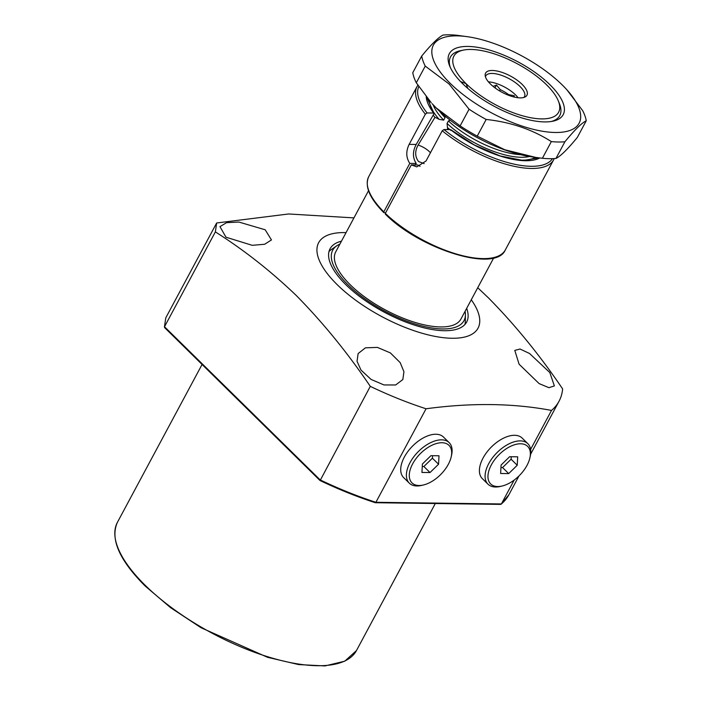 <?xml version="1.0" encoding="UTF-8"?>
<svg xmlns="http://www.w3.org/2000/svg" width="701" height="701" viewBox="0 0 701 701"><rect width="100%" height="100%" fill="white"/><g stroke="black" fill="none" stroke-linecap="round" stroke-linejoin="round"><path stroke-width="1.05" d="M341.448 241.197A77.504 30.239 28.2 0 0 330.048 248.802A77.504 30.239 28.2 0 0 345.891 284.729A77.504 30.239 28.2 0 0 416.087 325.632A77.504 30.239 28.2 0 0 466.656 322.048A77.504 30.239 28.2 0 0 466.673 308.344M464.921 324.493A77.504 30.239 28.2 0 0 465.315 321.303L465.42 314.872A74.49 29.065 28.2 0 0 465.087 311.297M339.862 244.15A74.49 29.065 28.2 0 0 336.708 245.858A74.49 29.065 28.2 0 0 347.933 284.755A74.49 29.065 28.2 0 0 421.748 325.869A74.49 29.065 28.2 0 0 465.42 314.872M336.708 245.858L331.407 249.495A77.504 30.239 28.2 0 0 328.971 251.598M265.197 229.788L271.462 239.935L264.636 244.263L252.229 245.315L225.994 237.218L219.956 226.633L226.625 222.655L238.918 222.059L265.197 229.788M400.192 362.636L403.942 371.749L402.83 379.548L395.671 384.972L383.946 384.937L371.013 379.381L360.989 370.067L357.046 361.295L358.123 353.576L365.44 347.827L377.401 347.398L390.387 352.91L400.192 362.636M549.829 372.564L554.368 385.936L548.909 387.679L539.139 383.605L519.091 364.213L514.788 350.404L520.037 349.028L529.518 353.479L549.829 372.564M346.049 232.618A90.42 35.278 28.2 0 0 337.146 284.615A90.42 35.278 28.2 0 0 443.672 337.716A90.42 35.278 28.2 0 0 471.274 299.765M477.732 287.717L488.492 297.934C515.156 324.984 539.866 355.311 562.631 388.906A196.341 76.611 28.2 0 1 559.039 401.235A196.341 76.611 28.2 0 1 551.512 410.427C513.272 403.198 471.449 402.646 426.059 408.771L375.902 502.293L375.017 502.529M320.147 480.492L370.294 386.365C347.53 352.761 322.819 322.434 296.155 295.384C270.752 271.042 243.817 249.88 215.365 231.891L216.653 222.979L288.672 213.971L353.944 217.888M319.989 480.5L164.621 327.612L164.516 326.736L320.147 479.887A196.341 76.611 28.2 0 0 375.902 502.293L501.364 503.958L514.166 480.08M530.622 449.385L551.512 410.427M370.294 386.365A196.341 76.611 28.2 0 0 426.059 408.771M165.795 317.816L164.42 327.008L165.795 317.816L216.653 222.979M164.516 326.736L215.365 231.891M500.12 504.194L501.162 504.203L508.891 494.766L518.968 475.961M424.14 163.613L418.541 161.528C414.904 156.674 414.755 151.179 418.111 145.054L434.97 117.356A12.916 5.038 -151.8 0 1 439.141 119.363L443.672 120.125L445.021 117.61L444.46 115.551M514.254 97.062L514.297 95.722L508.619 94.626L508.321 95.187M488.431 81.851A21.959 8.57 -151.8 0 1 515.498 94.854A21.959 8.57 -151.8 0 1 518.057 97.737M485.442 76.821A21.959 8.57 -151.8 0 1 485.784 75.892A21.959 8.57 -151.8 0 1 500.111 74.876A21.959 8.57 -151.8 0 1 519.993 86.468A21.959 8.57 -151.8 0 1 524.488 96.65A21.959 8.57 -151.8 0 1 523.901 97.439M522.131 84.383A23.448 9.148 -151.8 0 1 525.242 96.896A23.448 9.148 -151.8 0 1 490.385 83.962A23.448 9.148 -151.8 0 1 485.162 75.401A23.448 9.148 -151.8 0 1 498.411 71.327A23.448 9.148 -151.8 0 1 522.131 84.383M368.516 190.716L335.735 251.852A71.046 27.716 28.2 0 0 366.097 297.969A71.046 27.716 28.2 0 0 440.535 326.938A71.046 27.716 28.2 0 0 460.96 318.999L493.741 257.863M541.54 118.898A59.419 23.186 28.2 0 0 558.329 100.953A59.419 23.186 28.2 0 0 470.976 49.456A59.419 23.186 28.2 0 0 463.466 50.086A59.419 23.186 28.2 0 0 466.042 83.638A59.419 23.186 28.2 0 0 541.54 118.898M558.329 100.953L559.468 103.774A62.003 24.193 -151.8 0 1 559.775 115.569A62.003 24.193 -151.8 0 1 551.214 121.51A62.003 24.193 28.2 0 0 559.775 115.569A62.003 24.193 28.2 0 0 558.837 102.328M462.038 50.419A62.003 24.193 28.2 0 0 450.489 56.974A62.003 24.193 28.2 0 0 450.287 67.384A62.003 24.193 -151.8 0 1 450.489 56.974A62.003 24.193 -151.8 0 1 460.487 50.7L463.466 50.086M460.531 81.553L466.042 83.638L467.839 88.449M450.331 120.274L448.412 120.949A59.804 23.335 28.2 0 0 520.668 154.693M448.412 120.949L447.063 123.464L447.448 127.538A12.916 5.038 -151.8 0 1 447.326 129.457A12.916 5.038 -151.8 0 1 447.308 129.501A65.491 25.551 28.2 0 0 447.413 129.589M433.192 115.13A65.491 25.551 28.2 0 0 434.97 117.356M439.545 111.196A59.804 23.335 28.2 0 0 445.021 117.61M499.62 90.928L500.304 89.64A18.734 7.308 -151.8 0 1 508.619 94.626M500.304 89.64L496.492 85.058L493.083 86.381M494.994 87.862L496.492 85.058M513.658 96.913L514.297 95.722M549.97 84.751A64.588 25.201 -151.8 0 1 552.765 121.229A64.588 25.201 -151.8 0 1 462.546 83.594A64.588 25.201 -151.8 0 1 449.656 65.938A64.588 25.201 -151.8 0 1 479.624 47.694A64.588 25.201 -151.8 0 1 549.97 84.751M450.305 83.437A82.674 32.255 -151.8 0 1 467.961 36.776A82.674 32.255 -151.8 0 1 562.211 84.917A82.674 32.255 -151.8 0 1 566.925 89.842A82.674 32.255 -151.8 0 1 552.423 132.384A82.674 32.255 -151.8 0 1 450.305 83.437M566.925 89.842L582.724 110.723A91.708 35.786 -151.8 0 1 586.246 120.782C581.751 122.938 574.636 129.939 564.901 141.768A91.708 35.786 -151.8 0 1 551.337 141.593C532.304 129.457 510.582 122.079 486.17 119.459A91.708 35.786 -151.8 0 1 469.074 109.216L449.104 84.024L425.244 66.096A91.708 35.786 -151.8 0 1 421.722 56.036C431.369 44.286 438.484 37.284 443.067 35.05A91.708 35.786 -151.8 0 1 456.64 35.234L467.961 36.776M486.17 119.459L477.223 136.143L504.702 149.725L535.713 157.41L531.06 156.726A82.674 32.255 -151.8 0 1 436.819 108.594A82.674 32.255 -151.8 0 1 432.096 103.66L436.267 107.972L460.128 125.9L469.074 109.216M425.244 66.096L416.306 82.779L431.264 102.732M416.306 82.779A91.708 35.786 -151.8 0 1 412.775 72.72L421.722 56.036M564.901 141.768L555.963 158.452C560.458 156.297 567.573 149.304 577.3 137.466L586.246 120.782M555.963 158.452A91.708 35.786 -151.8 0 1 542.39 158.277L551.337 141.593M535.713 157.41L542.39 158.277M477.223 136.143A91.708 35.786 -151.8 0 1 460.128 125.9M383.771 212.605C369.515 198.103 364.494 186.133 368.708 176.687A77.504 30.239 28.2 0 0 383.798 211.86L409.796 163.386C406.019 157.629 405.809 151.293 409.156 144.371L416.201 144.459L433.901 113.912L433.656 113.027A66.446 25.928 -151.8 0 1 426.226 96.773M433.919 113.869L433.656 113.027L427.084 112.94L425.349 114.184A77.504 30.239 -151.8 0 1 417.042 86.538L368.708 176.687M442.217 130.789L426.033 160.976L416.815 166.873L411.329 164.893L385.331 213.367L385.585 214.217L385.331 213.367A77.504 30.239 28.2 0 0 455.308 253.692A77.504 30.239 28.2 0 0 505.316 249.933L553.65 159.793A77.504 30.239 -151.8 0 1 442.217 130.789L443.961 129.545L450.533 129.632L450.796 130.474M409.156 144.371L425.349 114.184M384.052 212.71L383.798 211.86L384.052 212.71L385.681 212.727M416.201 144.459C412.538 151.346 412.547 157.69 416.219 163.473L415.369 164.954M411.329 164.893L417.752 164.98L420.074 166.312M409.796 163.386L416.219 163.473M526.994 465.394A26.349 14.572 134.5 0 0 529.877 457.902A26.349 14.572 134.5 0 0 517.268 444.075A26.349 14.572 134.5 0 0 491.322 464.921A26.349 14.572 134.5 0 0 502.231 485.995A26.349 14.572 134.5 0 0 526.994 465.394M502.231 485.995L500.461 486.415A28.417 15.72 -45.5 0 1 488.001 484.207A28.417 15.72 -45.5 0 1 488.702 463.694A28.417 15.72 -45.5 0 1 527.862 443.698A28.417 15.72 -45.5 0 1 530.271 456.123L529.877 457.902M527.862 443.698L522.184 438.107A28.417 15.72 134.5 0 0 483.024 458.112A28.417 15.72 134.5 0 0 482.323 478.625L488.001 484.207M501.084 465.052L500.628 473.49L508.698 473.596L517.233 465.271L517.697 456.824L509.618 456.719L501.084 465.052M500.952 467.541L502.564 467.558L511.099 459.225L511.231 456.745M511.099 459.225L517.233 465.271M502.564 467.558L508.698 473.596M448.307 464.351A26.349 14.572 134.5 0 0 451.19 456.859A26.349 14.572 134.5 0 0 438.589 443.032A26.349 14.572 134.5 0 0 412.644 463.878A26.349 14.572 134.5 0 0 423.553 484.952A26.349 14.572 134.5 0 0 448.307 464.351M423.553 484.952L421.783 485.372A28.417 15.72 -45.5 0 1 409.314 483.164A28.417 15.72 -45.5 0 1 410.015 462.651A28.417 15.72 -45.5 0 1 449.183 442.655A28.417 15.72 -45.5 0 1 451.593 455.08L451.19 456.859M449.183 442.655L443.505 437.065A28.417 15.72 134.5 0 0 404.337 457.07A28.417 15.72 134.5 0 0 403.636 477.583L409.314 483.164M422.396 464.009L421.941 472.448L430.02 472.553L438.554 464.228L439.01 455.781L430.931 455.676L422.396 464.009M422.265 466.498L423.877 466.515L432.412 458.182L432.552 455.703M432.412 458.182L438.554 464.228M423.877 466.515L430.02 472.553M356.467 650.554L344.761 661.192L324.975 665.924L298.608 664.574L267.58 657.319L201.038 627.728L170.562 607.644L145.116 585.992C119.24 560.02 110.004 538.815 117.4 522.368A135.635 52.917 28.2 0 0 145.133 585.247A135.635 52.917 28.2 0 0 267.975 656.819A135.635 52.917 28.2 0 0 356.467 650.554L435.303 503.52M501.364 503.958A196.341 76.611 28.2 0 0 508.891 494.766M418.111 145.054A12.916 5.038 -151.8 0 1 429.511 151.775A12.916 5.038 -151.8 0 1 430.44 152.757M447.063 123.464A59.804 23.335 28.2 0 0 521.316 157.278A59.804 23.335 28.2 0 0 529.544 156.489M429.205 100.383A61.872 24.141 28.2 0 0 439.141 119.363M433.139 104.799A59.804 23.335 28.2 0 0 443.672 120.125M517.145 159.916A61.872 24.141 28.2 0 0 521.64 160.161A61.872 24.141 28.2 0 0 535.336 157.357M447.448 127.538A61.872 24.141 28.2 0 0 449.902 129.624M539.77 157.962A66.446 25.928 -151.8 0 1 450.533 129.632M443.961 129.545A75.953 29.635 28.2 0 0 552.449 158.663M418.795 86.591A75.953 29.635 28.2 0 0 427.084 112.94M117.4 522.368L202.072 364.467M530.613 454.239L559.039 401.235M320.006 480.518C338.618 489.403 357.037 496.799 375.245 502.705M500.663 504.387L375.35 502.722M433.972 113.168L426.804 97.492M538.903 157.856L523.244 160.485L500.216 155.964L474.411 145.011L450.787 129.711M505.316 249.933C495.747 273.066 420.101 249.319 385.313 214.12M553.65 159.793L554.228 158.584M417.875 85.198L417.042 86.538"/></g></svg>
